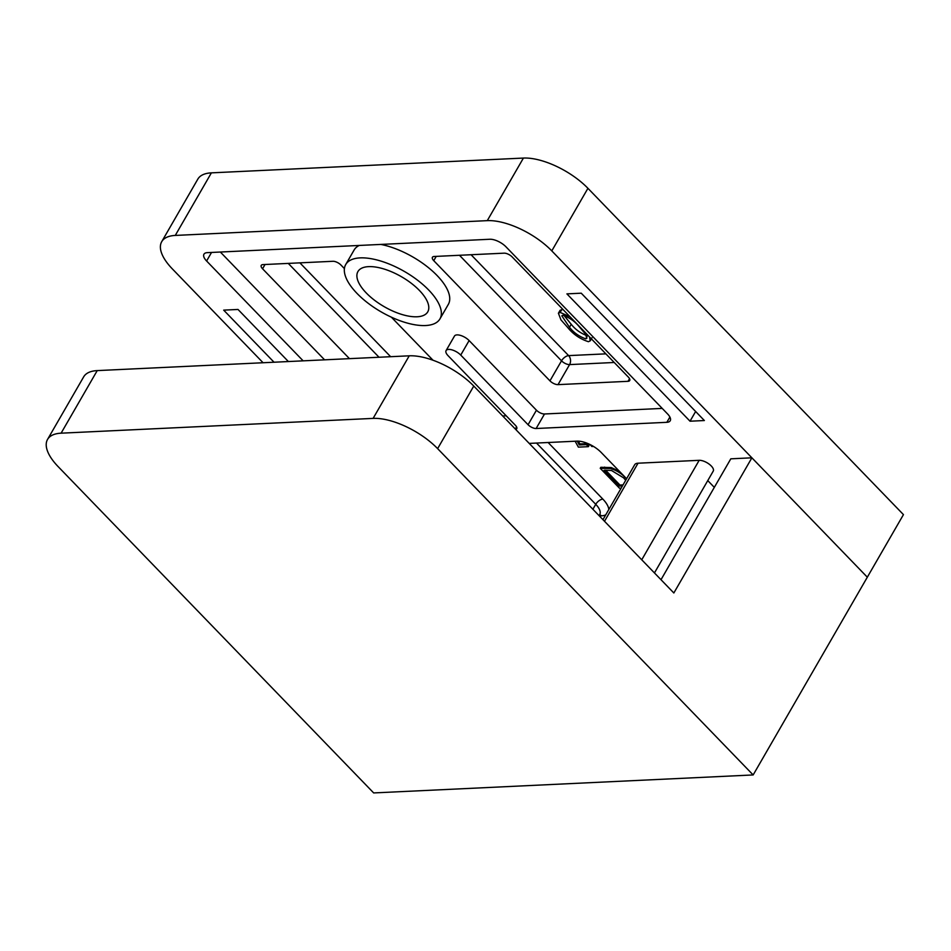 <?xml version="1.0" encoding="UTF-8"?>
<svg xmlns="http://www.w3.org/2000/svg" width="951" height="951" viewBox="0 0 951 951"><rect width="100%" height="100%" fill="white"/><g stroke="black" fill="none" stroke-linecap="round" stroke-linejoin="round"><path stroke-width="1.43" d="M515.692 429.412A6.395 2.746 30 0 0 516.738 428.723A6.395 2.746 30 0 0 515.418 425.323L448.076 355.686A9.593 4.113 30 0 1 446.09 350.586A9.593 4.113 30 0 1 448.634 349.409A9.593 4.113 30 0 1 460.736 355.08L528.067 424.728L536.447 410.202L469.116 340.565A9.593 4.113 -150 0 0 457.015 334.895A9.593 4.113 -150 0 0 454.471 336.072L446.09 350.586M417.085 316.778A40.311 17.284 30 0 1 374.444 300.183A40.311 17.284 30 0 1 357.933 271.558A40.311 17.284 30 0 1 368.596 266.637A40.311 17.284 30 0 1 411.236 283.232A40.311 17.284 30 0 1 427.748 311.869A40.311 17.284 30 0 1 417.085 316.778M360.132 257.887A54.385 23.311 30 0 1 417.655 280.272A54.385 23.311 30 0 1 439.944 318.906A54.385 23.311 30 0 1 425.549 325.539A54.385 23.311 30 0 1 368.025 303.143A54.385 23.311 30 0 1 345.736 264.521A54.385 23.311 30 0 1 360.132 257.887M439.944 318.906L448.325 304.391A54.385 23.311 -150 0 0 432.087 270.738A54.385 23.311 -150 0 0 380.804 244.419M589.465 336.88L590.226 340.85L588.455 341.706C580.086 339.031 573.144 334.265 567.604 327.382L560.947 319.869L558.403 313.236L560.139 310.228L562.956 309.467M621.181 488.113L619.481 488.196L600.236 468.296L600.818 467.298L611.255 467.559L619.267 471.161M578.351 441.133L579.896 443.962L586.969 443.63L588.942 445.662L588.36 446.673L578.363 447.136L575.141 441.216M359.252 245.441A54.385 23.311 -150 0 0 354.117 250.006L345.736 264.521M558.023 384.632L628.017 381.315A6.395 2.746 -150 0 0 629.705 380.531A6.395 2.746 -150 0 0 628.385 377.131L512.173 256.948A6.395 2.746 -150 0 0 504.113 253.168L434.12 256.485A6.395 2.746 -150 0 0 432.432 257.269A6.395 2.746 -150 0 0 433.751 260.669L549.951 380.852A6.395 2.746 -150 0 0 558.023 384.632L569.578 364.602A6.395 2.746 30 0 1 561.518 360.821L549.951 380.852M344.417 268.61L340.993 265.067A6.395 2.746 -150 0 0 332.921 261.287L262.928 264.604A6.395 2.746 -150 0 0 261.24 265.388A6.395 2.746 -150 0 0 262.559 268.776L349.457 358.646M433.014 360.239L391.384 317.182M536.447 410.202A6.395 2.746 -150 0 0 544.519 413.982L662.217 408.407M220.347 252.027L324.576 359.823M502.687 415.967L506.205 415.801M544.519 413.982L536.126 428.509L666.841 422.315A12.791 5.48 -150 0 0 670.229 420.746A12.791 5.48 -150 0 0 667.578 413.947L505.968 246.808A12.791 5.48 -150 0 0 489.836 239.26L207.342 252.645A12.791 5.48 -150 0 0 203.954 254.202A12.791 5.48 -150 0 0 206.605 261.002L303.143 360.845M536.126 428.509A6.395 2.746 30 0 1 528.067 424.728M690.034 421.21L704.37 420.532L581.239 293.193L566.903 293.871L690.034 421.21L695.633 411.498M288.379 361.546L238.012 309.455L223.687 310.133L274.043 362.224M529.208 443.404L577.007 441.133A19.198 8.226 -150 0 1 601.198 452.474L626.59 478.733M551.794 250.886L867.324 577.198L903.45 514.622L587.932 188.31A51.188 21.944 -150 0 0 523.419 158.068L211.395 172.856A51.188 21.944 -150 0 0 197.844 179.097L161.718 241.673A51.188 21.944 30 0 1 175.269 235.432L487.281 220.644A51.188 21.944 30 0 1 551.794 250.886L587.932 188.31M263.082 362.747L172.321 268.871A51.188 21.944 30 0 1 161.718 241.673M577.221 441.121L579.314 444.961L586.387 444.628L586.969 443.63M586.387 444.628L588.36 446.673M579.314 444.961L579.896 443.962M593.472 446.423L591.879 446.506L589.941 444.497M600.236 468.296L610.673 468.558C616.533 470.365 621.467 473.443 625.508 477.771L625.568 477.675M625.508 477.771L626.519 478.864M610.673 468.558L611.255 467.559M605.585 470.186L619.969 485.069L623.024 484.915M625.687 480.303L623.606 477.854L611.493 470.483L604.099 470.258L619.398 486.068L619.969 485.069M619.398 486.068L622.453 485.913M558.403 313.236L560.139 312.415L569.994 316.742M569.483 327.287C573.726 332.636 579.147 336.488 585.745 338.841L586.898 338.259L585.34 333.86L579.325 326.823C574.986 321.486 569.542 317.634 562.956 315.268L561.827 315.827L569.483 327.287L571.218 324.279C575.462 329.628 580.883 333.48 587.48 335.834M560.139 312.415L561.875 309.408M563.907 315.352L571.218 324.279M585.745 338.841L586.945 336.773M661.004 579.706L730.808 458.822L751.884 457.811L673.843 592.984L473.764 386.058A51.188 21.944 -150 0 0 409.239 355.817L97.228 370.605A51.188 21.944 -150 0 0 83.676 376.846L47.55 439.421A51.188 21.944 30 0 1 61.102 433.18L373.113 418.392A51.188 21.944 30 0 1 437.626 448.634L753.156 774.946L373.672 792.932L58.142 466.62A51.188 21.944 30 0 1 47.55 439.421M602.958 519.674L634.65 464.777A12.791 5.48 30 0 1 638.038 463.208L699.175 460.32A9.593 4.113 30 0 1 709.327 464.266A9.593 4.113 30 0 1 713.262 471.078L654.454 572.93M707.77 480.6L714.32 487.376M751.884 457.811L867.324 577.198L753.156 774.946M471.078 254.737L568.627 355.615L605.87 353.855M548.121 442.5L602.851 499.109A25.594 10.972 30 0 1 608.806 509.546M605.739 514.848A25.594 10.972 30 0 1 601.377 515.822L599.332 515.929M515.323 429.032L516.571 426.868M669.884 417.037L666.841 422.315M265.032 264.509L262.559 268.776M379.021 357.243L288.284 263.403M299.898 262.856L390.635 356.696M614.227 362.486L569.578 364.602A6.395 4.803 87.3 0 0 568.627 355.615A6.395 3.21 136 0 0 561.518 360.821L459.476 255.284M436.224 256.39L433.751 260.669M629.538 378.676L628.017 381.315M211.538 252.443L206.605 261.002M599.903 514.17L599.724 514.515A19.198 8.226 -150 0 0 595.742 504.315L536.507 443.047M592.889 509.26L595.742 504.315A6.395 3.21 136 0 1 602.851 499.109M599.629 514.669A6.395 4.803 -92.7 0 1 601.377 515.822M175.269 235.432L211.395 172.856M487.281 220.644L523.419 158.068M460.736 355.08L469.116 340.565M604.028 468.118L604.61 467.119M621.478 485.973L622.061 484.962M638.038 463.208L604.515 521.279M699.175 460.32L641.747 559.794M473.764 386.058L437.626 448.634M97.228 370.605L61.102 433.18M409.239 355.817L373.113 418.392M599.724 514.515L599.071 515.644M591.95 337.843L590.226 340.85"/></g></svg>
